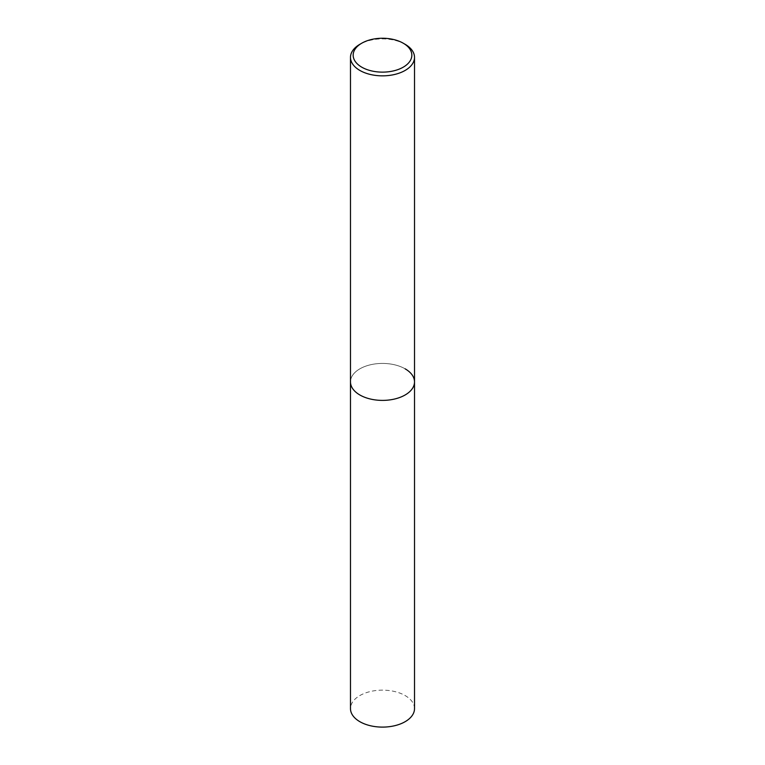 <?xml version="1.0" encoding="UTF-8"?>
<svg xmlns="http://www.w3.org/2000/svg" width="765" height="765" viewBox="0 0 765 765"><rect width="100%" height="100%" fill="white"/><g stroke="black" fill="none" stroke-linecap="round" stroke-linejoin="round"><path stroke-width="0.57" stroke-dasharray="3.83 2.87" d="M405.134 44.303A32.015 18.484 0 0 0 359.866 44.303M405.134 368.835A32.015 18.484 180 0 0 370.25 364.829A32.015 18.484 180 0 0 350.485 381.907A32.015 18.484 180 0 1 370.25 364.829A32.015 18.484 180 0 1 405.134 368.835A32.015 18.484 180 0 1 414.515 381.907M414.515 708.62A32.015 18.484 0 0 0 405.134 695.557A32.015 18.484 0 0 0 370.25 691.55A32.015 18.484 0 0 0 350.485 708.62"/><path stroke-width="1.15" d="M361.749 43.213L359.866 44.303A32.015 18.484 0 0 0 350.485 57.365A32.015 18.484 0 0 0 359.866 70.437A32.015 18.484 0 0 0 394.75 74.444A32.015 18.484 0 0 0 414.515 57.365A32.015 18.484 0 0 0 405.134 44.303L403.251 43.213A29.347 16.945 180 0 1 403.251 67.167A29.347 16.945 180 0 1 361.749 67.167A29.347 16.945 180 0 1 361.749 43.213A29.347 16.945 180 0 1 403.251 43.213L405.134 44.303M405.134 368.835A32.015 18.484 180 0 1 414.515 381.907A32.015 18.484 180 0 1 394.75 398.986A32.015 18.484 180 0 1 359.866 394.979A32.015 18.484 180 0 1 350.485 381.907L350.485 708.62A32.015 18.484 0 0 0 359.866 721.691A32.015 18.484 0 0 0 394.75 725.698A32.015 18.484 0 0 0 414.515 708.62L414.515 381.907A32.015 18.484 180 0 1 394.75 398.986A32.015 18.484 180 0 1 359.866 394.979A32.015 18.484 180 0 1 350.485 381.907L350.485 57.365M414.515 57.365L414.515 381.907"/></g></svg>
